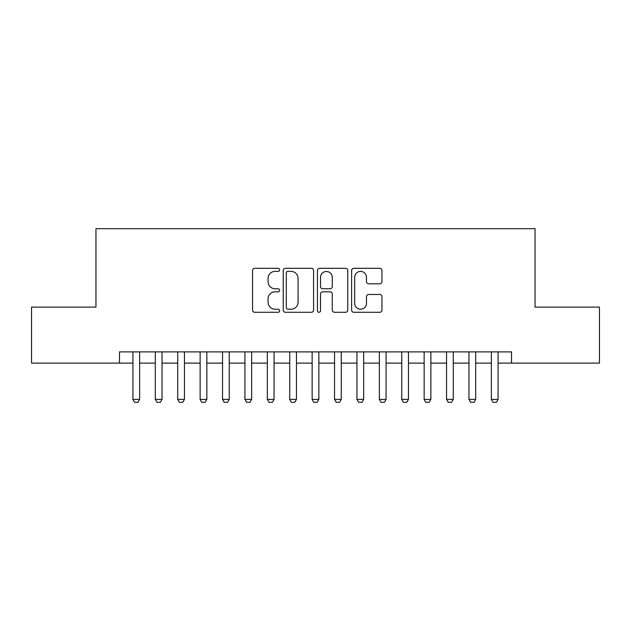 <?xml version="1.0" encoding="UTF-8"?>
<svg xmlns="http://www.w3.org/2000/svg" width="631" height="631" viewBox="0 0 631 631"><rect width="100%" height="100%" fill="white"/><g stroke="black" fill="none" stroke-linecap="round" stroke-linejoin="round"><path stroke-width="0.95" d="M279.659 269.847A1.538 1.538 0 0 0 278.121 268.309L254.75 268.309A2.201 2.201 0 0 0 252.558 270.51L252.558 310.089A2.201 2.201 0 0 0 254.75 312.29L278.121 312.29A1.538 1.538 0 0 0 279.659 310.744A1.538 1.538 0 0 0 278.121 309.206L275.092 309.206A7.036 7.036 0 0 1 268.057 302.17L268.057 298.873A7.036 7.036 0 0 1 275.092 291.837L278.121 291.837A1.538 1.538 0 0 0 279.659 290.299A1.538 1.538 0 0 0 278.121 288.761L275.092 288.761A7.036 7.036 0 0 1 268.057 281.718L268.057 278.421A7.036 7.036 0 0 1 275.092 271.385L278.121 271.385A1.538 1.538 0 0 0 279.659 269.847M379.767 283.808A2.201 2.201 0 0 0 381.96 281.615L381.96 270.51A2.201 2.201 0 0 0 379.767 268.309L353.817 268.309A2.201 2.201 0 0 0 351.617 270.51L351.617 310.089A2.201 2.201 0 0 0 353.817 312.29L379.767 312.29A2.201 2.201 0 0 0 381.96 310.089L381.96 296.673A2.201 2.201 0 0 0 379.767 294.472L368.662 294.472A2.201 2.201 0 0 0 366.461 296.673L366.461 303.33A5.884 5.884 0 0 1 360.577 309.206A5.884 5.884 0 0 1 354.693 303.33L354.693 277.269A5.884 5.884 0 0 1 360.577 271.385A5.884 5.884 0 0 1 366.461 277.269L366.461 281.615A2.201 2.201 0 0 0 368.662 283.808L379.767 283.808M119.48 363.109L31.55 363.109L31.55 307.1L95.959 307.1L95.959 228.69L535.041 228.69L535.041 307.1L599.45 307.1L599.45 363.109L511.52 363.109L511.52 351.901L119.48 351.901L119.48 363.109L132.92 363.109M313.575 270.51A2.201 2.201 0 0 0 311.375 268.309L285.433 268.309A2.201 2.201 0 0 0 283.232 270.51L283.232 310.089A2.201 2.201 0 0 0 285.433 312.29L311.375 312.29A2.201 2.201 0 0 0 313.575 310.089L313.575 270.51M319.625 268.309L345.567 268.309A2.201 2.201 0 0 1 347.768 270.51L347.768 310.089A2.201 2.201 0 0 1 345.567 312.29L334.469 312.29A2.201 2.201 0 0 1 332.269 310.089L332.269 294.038A2.201 2.201 0 0 0 330.068 291.837L322.701 291.837A2.201 2.201 0 0 0 320.501 294.038L320.501 310.744A1.538 1.538 0 0 1 318.963 312.29A1.538 1.538 0 0 1 317.425 310.744L317.425 270.51A2.201 2.201 0 0 1 319.625 268.309M139.64 363.109L155.321 363.109M162.041 363.109L177.729 363.109M184.449 363.109L200.13 363.109M206.85 363.109L222.53 363.109M229.25 363.109L244.931 363.109M251.651 363.109L267.331 363.109M274.059 363.109L289.739 363.109M296.46 363.109L312.14 363.109M318.86 363.109L334.54 363.109M341.261 363.109L356.941 363.109M363.669 363.109L379.349 363.109M386.069 363.109L401.75 363.109M408.47 363.109L424.15 363.109M430.87 363.109L446.551 363.109M453.271 363.109L468.959 363.109M475.679 363.109L491.36 363.109M498.08 363.109L511.52 363.109M287.846 271.385A1.538 1.538 0 0 0 286.308 272.923L286.308 307.668A1.538 1.538 0 0 0 287.846 309.206L291.033 309.206A7.036 7.036 0 0 0 298.077 302.17L298.077 278.421A7.036 7.036 0 0 0 291.033 271.385L287.846 271.385M332.269 277.38A5.884 5.884 0 0 0 326.385 271.496A5.884 5.884 0 0 0 320.501 277.38L320.501 286.561A2.201 2.201 0 0 0 322.701 288.761L330.068 288.761A2.201 2.201 0 0 0 332.269 286.561L332.269 277.38M139.64 351.901L139.64 399.399L137.96 402.31L134.6 402.31L132.92 399.399L132.92 351.901M132.92 399.399L139.64 399.399M162.041 351.901L162.041 399.399L160.361 402.31L157.001 402.31L155.321 399.399L155.321 351.901M155.321 399.399L162.041 399.399M184.449 351.901L184.449 399.399L182.769 402.31L179.409 402.31L177.729 399.399L177.729 351.901M177.729 399.399L184.449 399.399M206.85 351.901L206.85 399.399L205.17 402.31L201.81 402.31L200.13 399.399L200.13 351.901M200.13 399.399L206.85 399.399M229.25 351.901L229.25 399.399L227.57 402.31L224.21 402.31L222.53 399.399L222.53 351.901M222.53 399.399L229.25 399.399M251.651 351.901L251.651 399.399L249.971 402.31L246.611 402.31L244.931 399.399L244.931 351.901M244.931 399.399L251.651 399.399M274.059 351.901L274.059 399.399L272.379 402.31L269.019 402.31L267.331 399.399L267.331 351.901M267.331 399.399L274.059 399.399M296.46 351.901L296.46 399.399L294.78 402.31L291.419 402.31L289.739 399.399L289.739 351.901M289.739 399.399L296.46 399.399M318.86 351.901L318.86 399.399L317.18 402.31L313.82 402.31L312.14 399.399L312.14 351.901M312.14 399.399L318.86 399.399M341.261 351.901L341.261 399.399L339.581 402.31L336.22 402.31L334.54 399.399L334.54 351.901M334.54 399.399L341.261 399.399M363.669 351.901L363.669 399.399L361.981 402.31L358.621 402.31L356.941 399.399L356.941 351.901M356.941 399.399L363.669 399.399M386.069 351.901L386.069 399.399L384.389 402.31L381.029 402.31L379.349 399.399L379.349 351.901M379.349 399.399L386.069 399.399M408.47 351.901L408.47 399.399L406.79 402.31L403.43 402.31L401.75 399.399L401.75 351.901M401.75 399.399L408.47 399.399M430.87 351.901L430.87 399.399L429.19 402.31L425.83 402.31L424.15 399.399L424.15 351.901M424.15 399.399L430.87 399.399M453.271 351.901L453.271 399.399L451.591 402.31L448.231 402.31L446.551 399.399L446.551 351.901M446.551 399.399L453.271 399.399M475.679 351.901L475.679 399.399L473.999 402.31L470.639 402.31L468.959 399.399L468.959 351.901M468.959 399.399L475.679 399.399M498.08 351.901L498.08 399.399L496.4 402.31L493.04 402.31L491.36 399.399L491.36 351.901M491.36 399.399L498.08 399.399"/></g></svg>
